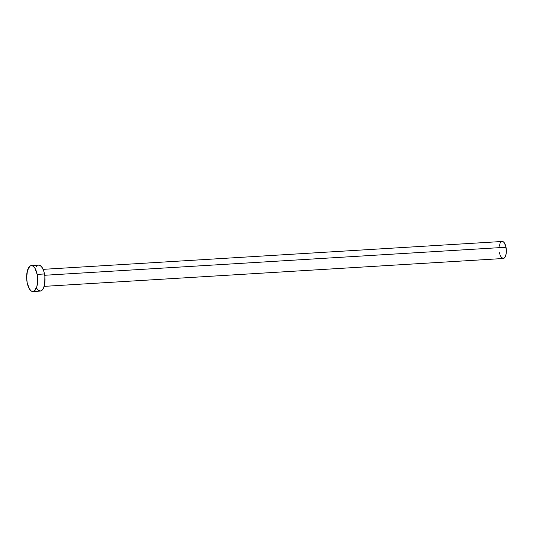 <?xml version="1.0" encoding="UTF-8"?>
<svg xmlns="http://www.w3.org/2000/svg" width="533" height="533" viewBox="0 0 533 533"><rect width="100%" height="100%" fill="white"/><g stroke="black" fill="none" stroke-linecap="round" stroke-linejoin="round"><path stroke-width="0.8" d="M44.152 286.368L503.252 258.498A8.528 3.591 -93.5 0 0 506.004 247.259L44.719 275.268L506.004 247.259A8.528 3.591 -93.5 0 0 502.219 241.476L43.12 269.345M37.143 274.402A12.992 5.47 86.5 0 1 32.946 291.524A12.992 5.47 86.5 0 1 27.176 282.71A12.992 5.47 86.5 0 1 31.374 265.587A12.992 5.47 86.5 0 1 37.143 274.402L44.499 273.955L37.143 274.402L37.67 279.425L36.897 286.468L34.525 290.845L32.44 291.498L31.36 291.085L29.328 288.839L27.176 282.71L26.65 277.686L27.423 270.644L29.795 266.267L30.814 265.687L32.959 266.027L34.991 268.272L37.143 274.402M32.946 291.524L40.301 291.078A12.992 5.47 -93.5 0 0 44.499 273.955A12.992 5.47 -93.5 0 0 38.722 265.141L31.374 265.587M36.217 266.866L37.143 265.82M39.235 265.168L40.315 265.581L42.34 267.826L43.939 271.637L44.865 276.434L44.712 283.862L43.606 287.88L41.88 290.398L40.861 290.978L38.709 290.638L36.684 288.393M499.321 246.206L500.047 243.574M500.574 242.608L501.18 241.922M502.552 241.489L503.952 242.355L505.637 245.74L506.35 250.557L506.143 253.761L505.424 256.393L503.618 258.432L501.52 257.619L500.307 255.587M499.827 254.234L499.461 252.709"/></g></svg>
